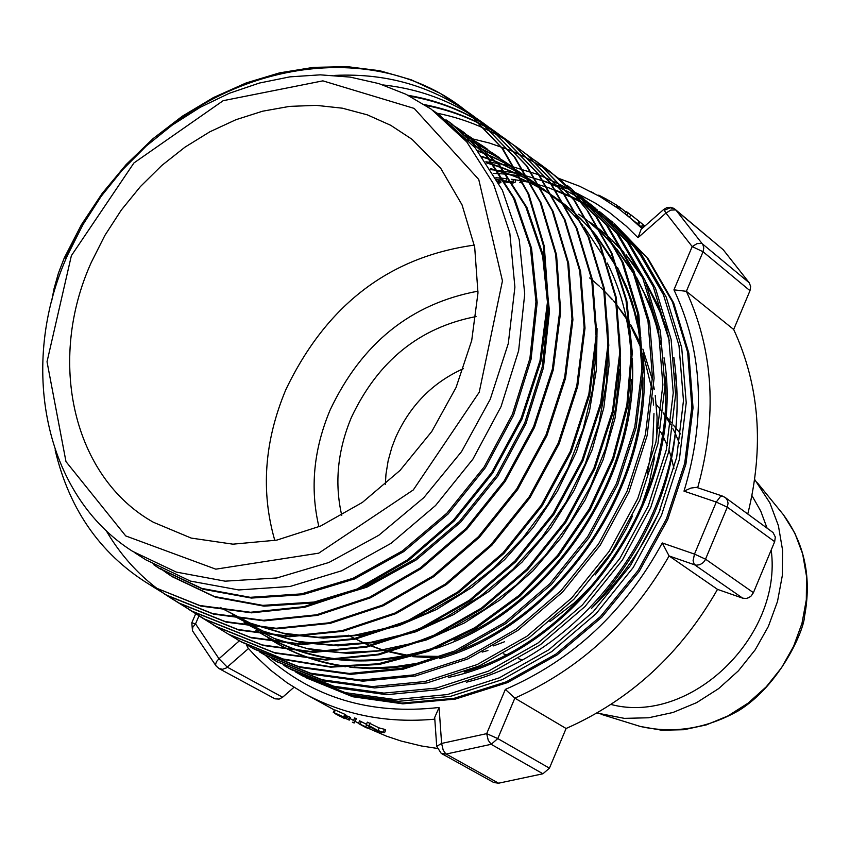 <?xml version="1.0" encoding="UTF-8"?>
<svg xmlns="http://www.w3.org/2000/svg" width="850" height="850" viewBox="0 0 850 850"><rect width="100%" height="100%" fill="white"/><g stroke="black" fill="none" stroke-linecap="round" stroke-linejoin="round"><path stroke-width="1.27" d="M754.694 479.474L769.877 502.902L778.388 525.608L782.574 550.162L782.287 575.747L777.495 601.481L768.357 626.461L755.183 649.836L738.427 670.799L718.654 688.606L696.586 702.663L672.956 712.491L648.614 717.772L624.378 718.367L596.976 713.033M500.937 182.006L496.751 179.191M723.254 249.762L749.222 282.774L701.866 243.419L697.074 243.599L692.197 246.574L703.046 251.749L703.779 248.062L702.918 244.651L676.037 210.216L673.657 208.282L670.299 207.273L666.814 207.666L663.754 209.408L665.954 213.042L670.809 210.077L675.601 209.918L723.254 249.762L674.518 208.824L670.151 207.772L664.891 210.099M749.987 290.689L733.688 329.492L686.364 291.316L703.046 251.749L749.987 290.689L750.667 286.461L749.222 282.774M733.688 329.492C759.602 385.486 764.299 446.983 747.777 514.006M774.669 541.673L753.419 592.673L705.564 559.194L694.492 554.094L693.101 560.649L694.259 564.496L696.384 565.197L700.049 564.644L703.322 562.509L705.128 560.097L727.313 507.174L774.669 541.673L775.327 537.041L773.032 532.536L725.124 497.42L722.33 496.071L720.428 496.538L716.274 502.063L727.313 507.174L728.057 503.232L727.388 500.257L725.688 497.877L722.755 496.177M742.688 598.166L717.517 589.379L669.088 555.953L694.641 564.825L742.688 598.166L746.215 598.485L748.882 597.624L751.23 595.914L753.419 592.673M717.517 589.379C680.722 653.692 630.254 700.06 566.1 728.492L549.429 768.166L497.781 738.586L486.678 733.646L488.251 740.276L491.172 744.313L497.781 738.586L514.845 698.126L566.1 728.492M542.938 773.776L498.599 783.201L445.676 753.759L443.169 750.04L441.607 743.431L436.709 746.353L441.235 753.387L446.123 754.056L491.172 744.313L542.938 773.776L549.429 768.166M441.235 753.387L493.786 782.531L498.599 783.201M437.123 748.414L421.473 745.981L401.179 741.062L386.453 736.143L367.604 727.982M293.941 687.321L282.625 697.234L227.29 667.176L218.992 658.739L216.538 661.555L215.571 664.243L216.028 665.89L219.002 668.567L222.53 669.29L226.196 668.004L248.487 648.539M219.002 668.567L274.996 698.827L279.172 699.093L282.625 697.234M657.156 426.158L658.612 428.453M660.386 431.439L662.331 434.966M663.255 436.751L667.229 445.538M669.035 450.309L671.043 456.514M671.744 459.032L673.954 468.722M697.691 487.719C717.442 416.426 713.66 350.954 686.364 291.316L673.944 289.839C702.769 350.848 706.127 417.956 684.006 491.141L690.976 488.059L696.458 487.348L722.628 496.134M576.714 193.152L595.818 203.416L609.376 212.436L626.291 226.164L638.021 237.681L641.07 229.415L663.701 209.461M505.346 689.403L514.845 698.126C580.093 668.971 631.508 621.584 669.088 555.953L662.267 542.959C625.058 611.331 572.751 660.153 505.346 689.403L486.678 733.646L441.607 743.431L439.078 707.487C370.462 715.232 312.481 697.776 265.115 655.116M246.394 644.651L247.945 647.912L255.085 655.669L270.449 670.066L287.172 682.858L305.129 693.919C344.091 715.062 387.324 723.477 434.807 719.164M436.688 746.141L434.69 717.496L439.078 707.487M215.9 665.709L192.408 630.668L192.791 627.236L195.542 623.857L191.803 622.806L192.493 630.838M639.901 221.999L643.705 225.091L642.536 227.864L618.917 208.93L599.866 196.52L579.604 186.246L557.749 178.001M498.844 183.175L500.873 182.601M501.054 182.028L500.098 180.837M505.686 182.102L512.433 183.09M512.996 183.058L515.536 181.974L515.291 180.837M499.811 179.159L504.783 181.794M519.722 182.272L522.761 183.324M521.889 182.633L520.604 181.602M556.931 199.941L557.919 200.069M614.168 223.433L648.327 258.984L673.657 302.876L688.84 353.249L693.037 407.873L685.897 464.217L667.675 519.637L639.168 571.497L601.715 617.312L557.111 654.925L507.514 682.593L455.281 699.104L402.879 703.843L352.707 696.745L305.618 677.588L351.369 696.001L401.561 703.088L453.985 698.349L506.228 681.827L555.857 654.139L600.472 616.516L637.946 570.669L666.474 518.787L684.707 463.335L691.847 406.969L687.65 352.325L672.467 301.931L647.137 258.017L614.168 223.433M145.945 559.863L190.336 581.071L238.733 589.953L290.031 586.479L341.689 570.775L391.032 543.341L435.551 505.527L472.866 459.191L501.033 406.651L518.638 350.646L524.726 294.004L519.212 239.594L502.35 190.134L475.235 147.9L439.259 114.888M445.963 119.808L450.373 122.804L486.37 155.816L513.506 198.039L530.4 247.467L535.957 301.846L529.901 358.434L512.348 414.375L484.213 466.862L446.941 513.134L402.454 550.874L353.132 578.244L301.495 593.884L250.197 597.316L201.801 588.412L158.567 567.949L153.808 564.761M154.796 565.335L159.789 568.692L202.991 589.22L251.409 598.071L302.706 594.692L354.322 579.02L403.665 551.661L448.141 513.952L485.403 467.659L513.559 415.214L531.059 359.263L537.168 302.674L531.558 248.327L514.696 198.868L487.549 156.666L451.541 123.643L446.494 120.222M451.679 124.387L457.513 128.053M457.863 128.286L462.559 131.484L498.578 164.518L525.757 206.699L542.64 256.137L548.303 310.441L542.226 366.977L524.769 422.875L496.655 475.256L459.425 521.486L414.981 559.13L365.67 586.426L314.064 602.055L262.767 605.37L214.349 596.498L171.126 575.949L166.558 572.879M166.186 572.624L160.533 568.512M161.139 568.831L166.643 572.889M167.025 573.155L172.316 576.736L215.539 597.242L263.978 606.146L315.254 602.841L366.86 587.191L416.181 559.948L460.594 522.261L497.866 476.074L525.927 423.683L543.426 367.784L549.461 311.27L543.809 256.955L526.947 207.517L499.726 165.357L463.739 132.281L458.139 128.499M457.799 128.276L452.136 124.769M457.289 129.253L463.186 132.621M463.611 132.876L469.147 136.329M470.082 136.946L474.661 140.048M474.64 140.069L470.953 137.615M470.018 137.009L464.323 133.471M463.877 133.206L457.895 129.806M462.729 134.364L468.871 137.594M469.37 137.859L475.267 141.249M476.032 141.706L481.982 145.467M482.449 145.775L487.762 149.409M487.751 149.419L482.938 146.157M482.449 145.828L476.489 142.088M475.724 141.642L469.827 138.274M469.317 137.998L463.165 134.799M467.797 139.538L474.087 142.513M474.629 142.789L480.643 145.934M481.344 146.317L487.284 149.749M487.9 150.121L493.414 153.606M493.818 153.871L499.609 157.845M499.619 157.834L494.169 154.148M493.776 153.882L488.368 150.514M487.751 150.153L481.865 146.795M481.174 146.423L475.171 143.31M474.619 143.044L468.318 140.091M472.802 145.042L479.262 147.815M479.868 148.081L486.051 151.024M486.71 151.353L492.745 154.519M493.425 154.891L499.109 158.164M499.577 158.451L505.006 161.861M505.856 162.414L510.255 165.399M596.371 349.552L592.641 389.396L583.079 429.165L567.97 467.893L547.719 504.539L522.771 538.146L493.818 567.885L461.646 593.045L427.072 612.914L390.989 627.077L354.354 635.279L318.091 637.298L283.092 633.144L250.197 623.082L220.192 607.389M221.351 608.133L252.62 624.325L286.971 634.451L323.51 638.138L361.324 635.12L399.383 625.494L436.624 609.461L471.994 587.308L504.549 559.683L533.332 527.34L557.472 491.087L576.364 451.977L589.496 411.103L596.413 369.591L597.051 328.567M511.36 166.218L506.621 163.009M505.782 162.456L500.214 158.982M499.747 158.695L493.999 155.412M493.308 155.029L487.231 151.863M486.572 151.534L480.356 148.601M479.74 148.325L473.248 145.562M477.466 150.609L484.107 153.159M484.766 153.436L491.13 156.177M491.778 156.474L497.983 159.449M498.706 159.821L504.645 162.966M505.155 163.253L510.892 166.568M511.615 167.014L517.501 170.744M517.958 171.052L521.889 173.729M607.984 341.626L606.518 382.341L598.931 423.396L585.31 463.664L566.047 502.095L541.705 537.625L512.901 569.256L480.452 596.158L445.283 617.674L408.372 633.207L370.685 642.377L333.274 645.097L297.118 641.304L263.16 631.146L232.209 615.049M233.357 615.772L265.391 632.326L300.613 642.494L338.13 645.841L376.869 642.281L415.746 631.805L453.634 614.571L489.451 591.101L522.123 562.02L550.63 528.073L574.207 490.312L592.131 449.831L603.819 407.766L609.046 365.351L607.686 323.818M522.994 174.526L518.426 171.403M517.947 171.094L512.072 167.397M511.36 166.961L505.612 163.657M505.102 163.381L499.152 160.257M498.429 159.885L492.214 156.942M491.566 156.644L485.201 153.935M484.543 153.669L477.902 151.151M482.003 156.453L488.782 158.748M489.494 159.014L495.996 161.511M496.634 161.776L502.945 164.496M503.678 164.836L509.756 167.748M510.297 168.024L516.109 171.094M516.789 171.466L522.591 174.845M523.164 175.185L528.371 178.489M528.827 178.787L533.449 181.942M619.767 369.134L615.602 408.701L605.763 448.131L590.495 486.423L570.074 522.58L545.084 555.719L516.205 585.013L484.128 609.662L449.703 629.117L413.844 642.972L377.442 650.866L341.413 652.651L306.627 648.433L273.934 638.35L244.109 622.657M245.246 623.39L277.132 639.912L312.226 650.037L349.562 653.523L388.121 650.133L426.828 639.806L464.599 622.869L500.31 599.728L532.908 570.934L561.468 537.349L585.129 499.949L603.149 459.754L615.092 417.945L620.628 375.753L619.554 334.348M534.565 182.718L529.274 179.127M528.817 178.829L523.653 175.599M523.079 175.249L517.299 171.934M516.63 171.562L510.818 168.523M510.266 168.247L504.178 165.357M503.444 165.028L497.112 162.318M496.474 162.063L489.951 159.577M489.239 159.322L482.428 157.027M486.296 162.435L493.266 164.528M494.02 164.773L500.703 167.089M501.351 167.322L507.832 169.851M508.576 170.159L514.856 172.89M515.44 173.166L521.422 176.046M522.07 176.375L527.977 179.52M528.615 179.871L534.097 183.048M534.597 183.356L539.984 186.756M540.717 187.234L562.296 203.862L572.985 214.211L582.909 225.42M584.269 227.099L605.359 259.293M607.293 263.022C622.041 292.506 630.041 325.04 631.295 360.634M631.231 379.483C628.394 487.22 552.128 598.984 454.229 640.146M436.953 646.935C369.538 669.056 309.188 663.478 255.882 630.232M257.008 630.955C305.139 661.258 359.922 668.578 421.345 652.906M435.476 648.571C549.259 612.372 639.954 479.379 632.273 358.264M545.997 190.878L541.354 187.722M540.632 187.255L535.171 183.834M534.661 183.526L529.146 180.338M528.498 179.988L522.559 176.853M521.911 176.534L515.908 173.655M515.323 173.389L509.022 170.659M508.279 170.361L501.787 167.843M501.139 167.609L494.424 165.325M493.669 165.081L486.689 163.009M490.376 168.587L497.494 170.425M498.281 170.648L505.134 172.72M505.793 172.943L512.401 175.238M513.145 175.514L519.584 178.054M520.221 178.309L526.352 181.008M527 181.305L533.046 184.259M533.726 184.599L539.452 187.669M539.994 187.967L545.594 191.239M546.263 191.643L552.011 195.309M553.148 196.074L564.273 204.149M565.144 204.839L580.614 218.503L594.628 233.867M595.977 235.546L617.036 267.899M619.002 271.745L628.447 293.643L634.036 310.93L638.308 328.854L641.856 353.589M642.908 377.751C644.396 491.226 562.466 611.586 457.884 651.143M434.201 659.164L416.893 663.372L393.816 666.857L370.951 667.93L354.089 667.144M349.276 666.655C319.207 663.106 291.986 653.448 267.601 637.681M267.591 637.691L268.706 638.403C291.731 653.289 317.337 662.745 345.536 666.761M349.934 667.314L369.771 668.621L384.891 668.344L405.259 666.326L420.601 663.553M439.556 658.654C559.704 625.069 656.179 482.959 643.163 356.883M640.9 338.077L637.766 322.033L631.975 301.368L626.45 286.493L617.567 267.612M615.655 264.084L595.276 234.111M593.959 232.539L574.016 212.128L553.191 196.137M552.404 195.627L546.741 192.036M546.072 191.643L540.472 188.392M539.931 188.094L534.193 185.045M533.513 184.705L527.446 181.783M526.809 181.486L520.668 178.808M520.03 178.553L513.581 176.046M512.837 175.769L506.207 173.496M505.548 173.283L498.684 171.232M497.898 171.02L490.769 169.203M578.68 214.147L587.605 220.788M588.476 221.478L601.247 232.688M602.331 233.75L615.496 247.966M617.355 250.219L634.376 274.656M637.861 280.755L644.3 293.462L651.621 311.228L656.126 325.114L660.779 344.282M664.944 375.998C675.878 499.917 581.814 637.861 464.291 672.053M448.364 677.439C579.445 650.399 687.108 491.863 664.031 357.776M658.931 332.191L649.442 303.556L636.427 277.079M633.069 271.501L616.643 248.816M614.837 246.691L602.013 233.166M600.939 232.146L588.381 221.319M587.52 220.649L579.753 214.901M589.73 222.041L599.25 229.171M600.153 229.904L610.64 239.031M612.053 240.359L624.272 253.13M626.716 255.977L642.547 277.695M647.084 285.249L659.919 311.801L669.258 340.457M675.219 373.394C692.527 502.913 591.409 651.578 466.522 682.178M660.354 509.277C643.822 546.784 620.84 579.849 591.419 608.462C659.727 533.747 687.204 450.022 673.838 357.276M667.207 330.129L657.804 305.065L645.66 281.775M641.304 274.879L626.025 254.681M623.656 251.982L611.734 239.806M610.353 238.531L600.047 229.712M599.154 229.011L590.793 222.796M91.311 262.352L104.879 235.429L121.327 210.024L140.388 186.596L161.744 165.506L185.034 147.124L209.886 131.782L235.875 119.733L262.586 111.212L289.542 106.388L316.306 105.358L342.391 108.194L367.338 114.856L390.703 125.29L412.048 139.315L440.81 168.449L462.049 204.882L474.683 247.031L477.976 292.963L471.707 340.531L456.078 387.451L431.8 431.46L400.053 470.411L362.366 502.446L320.588 526.033L276.749 540.133L232.932 544.17L191.197 538.082L153.436 522.283C72.792 477.211 46.739 360.708 91.311 262.352M334.868 713.522L339.734 716.136L334.868 713.522M333.264 712.629L334.401 709.973L335.166 710.388M368.985 725.624L366.212 724.838L367.349 722.171L379.132 727.919L384.487 729.311L385.719 729.991L384.582 732.668L378.006 730.586L368.985 725.624L370.122 722.946M378.006 730.586L379.132 727.919M383.35 731.988L384.487 729.311M366.212 724.838L378.983 731.861L381.087 731.914M380.885 732.403L384.582 732.668M339.511 715.657L349.254 720.12L341.254 716.476L343.655 716.933L334.178 712.725L342.635 716.624L339.511 715.657M345.567 715.403L347.714 716.348M346.651 718.834L347.777 716.189L350.37 717.485M348.373 719.567L349.499 716.911M343.655 716.933L344.781 714.276L345.769 714.946M334.178 712.725L335.304 710.069L344.781 714.276M353.462 720.641L354.599 717.984L356.341 718.59L355.215 721.257L353.462 720.641L354.599 717.984M352.389 722.213L354.163 722.989L355.215 721.257M358.445 723.488L366.106 727.696L369.729 728.631L358.445 723.488L359.571 720.832L366.456 724.264M369.729 728.631L370.366 727.133M368.996 728.227L369.633 726.729M365.627 727.09L366.509 725.008M360.209 724.115L361.335 721.459M344.516 718.558L338.024 715.105L344.654 718.229M629.606 217.281L630.7 214.721L639.253 221.436M643.694 225.123L644.874 226.058M642.632 224.209L641.463 226.982M639.912 221.967L638.732 224.751M638.828 221.085L637.659 223.869M496.963 179.679L498.026 179.637M497.909 181.422L498.567 179.881L498.706 181.624M513.156 180.498L513.358 181.347L512.327 182.07M511.817 182.155L505.017 180.986M504.039 180.551L501.978 179.318M590.899 191.633L593.64 193.067M598.485 195.734L598.74 195.128L606.358 199.102L605.923 200.143M606.358 199.102L607.442 199.994L607.081 200.866M607.739 201.291L608.228 200.143L616.834 205.243L617.918 206.136L617.249 207.719M617.695 206.667L618.662 207.251M616.834 205.243L616.122 206.922M625.419 213.871L626.386 211.597L628.086 212.808L627.066 215.199M618.184 208.388L618.949 206.582L626.121 212.202M620.479 207.581L619.671 209.482M628.086 212.808L630.626 214.891M66.268 258.219L64.281 257.933L58.438 273.105L54.071 288.586L51.669 301.07M535.511 160.809L550.279 171.711L564.559 184.439L575.153 195.617L588.147 211.469L611.936 253.311L626.854 300.889L632.283 352.389L627.778 405.811L613.562 459L590.144 509.819L558.418 556.176L519.817 596.243L475.862 628.331L428.347 651.355L379.302 664.456L330.661 667.154L284.24 659.632L241.857 642.207L237.745 639.859M65.546 258.113L83.449 223.762M160.692 133.811C254.065 55.813 385.624 44.189 467.925 112.37L502.924 148.888L528.827 194.14L544.287 246.202L548.388 302.802L540.94 361.303L522.059 418.954L492.724 473.057L454.261 520.933L408.584 560.416L357.935 589.634L304.725 607.293L251.526 612.839L200.791 606.071L153.701 587.063C102.457 557.069 69.583 511.349 55.101 449.905M334.836 75.395C389.672 72.834 437.793 87.848 479.209 120.456L515.164 157.675L541.046 202.927L556.559 254.926L560.692 311.451L553.276 369.888L534.48 427.444L505.176 481.429L466.809 529.253L421.164 568.607L370.579 597.784L317.422 615.379L264.233 620.872L213.509 614.114L167.471 595.659L151.268 585.682M383.116 84.957C423.799 89.356 459.818 104.072 491.172 129.083L527.17 166.26L553.106 211.427L568.65 263.383L572.911 319.812L565.548 378.165L546.879 435.657L517.65 489.547L479.379 537.317L433.84 576.619L383.297 605.753L330.193 623.369L277.036 628.83L226.291 622.147L180.253 603.702C149.111 586.171 124.355 561.712 106.006 530.336M409.774 96.188C445.017 102.276 476.414 116.333 503.965 138.359L539.059 174.781L565.069 219.874L580.646 271.777L585.013 328.121L577.713 386.378L559.141 443.806L530.028 497.611L491.821 545.307L446.388 584.588L395.888 613.647L342.837 631.295L289.712 636.735L238.956 630.062L192.886 611.681L177.448 602.129M425.68 105.411C459.34 111.945 489.419 125.8 515.918 146.944L550.97 183.398L577.012 228.459L592.588 280.309L596.976 336.611L589.741 394.783L571.168 452.104L542.151 505.846L503.965 553.414L458.596 592.631L408.159 621.594L355.13 639.157L302.047 644.587L251.313 637.84L205.211 619.501L189.752 609.918M436.847 113.156C470.507 119.808 500.586 133.737 527.106 154.944L562.976 192.174L588.944 237.288L604.509 289.106L608.802 345.376L601.577 403.463L582.962 460.668L553.934 514.303L515.769 561.722L470.39 600.78L419.996 629.627L366.998 647.02L313.937 652.364L263.256 645.501L217.186 627.077L202.013 617.695M539.75 164.178L574.749 200.653L600.674 245.778L616.271 297.553L620.564 353.749L613.36 411.783L594.798 468.881L565.781 522.399L527.691 569.744L482.343 608.674L432.002 637.468L379.047 654.766L326.007 660.057L275.358 653.172L229.288 634.706L213.095 624.771M551.151 172.423L570.817 190.623L588.147 211.469M64.281 257.933L81.43 224.708L102.181 193.417L126.151 164.571L153 138.688L182.282 116.227L213.509 97.527L246.149 82.949L279.682 72.834L313.522 67.362L347.098 66.629L379.812 70.741L411.06 79.73L440.311 93.426L466.99 111.616L501.999 148.144L527.903 193.407L543.362 245.48L547.464 302.101L540.016 360.623L521.114 418.296L491.778 472.409L453.294 520.317L407.607 559.799L356.936 589.039L303.716 606.709L250.506 612.266L199.75 605.487L153.701 587.063M479.209 120.456L514.25 156.942L540.133 202.194L555.645 254.224L559.778 310.76L552.351 369.208L533.545 426.796L504.231 480.803L465.853 528.636L420.197 568.013L369.591 597.199L316.423 614.805L263.224 620.298L212.489 613.541L166.441 595.074M491.172 129.083L526.267 165.527L552.192 210.715L567.747 262.682L572.008 319.132L564.634 377.496L545.966 435.009L516.726 488.92L478.433 536.711L432.884 576.024L382.319 605.168L329.205 622.795L276.038 628.267L225.282 621.573L179.222 603.128L163.859 593.619M408.053 95.306C443.615 101.32 475.277 115.419 503.062 137.626L538.156 174.059L564.177 219.162L579.753 271.076L584.12 327.441L576.81 385.719L558.227 443.158L529.104 496.995L490.875 544.701L445.432 584.003L394.921 613.062L341.859 630.721L288.724 636.172L237.958 629.499L191.877 611.118L176.258 601.449M424.437 104.614C458.235 111.127 488.431 124.993 515.015 146.221L550.077 182.676L576.119 227.747L591.706 279.618L596.084 335.941L588.848 394.124L570.265 451.467L541.237 505.229L503.041 552.808L457.651 592.046L407.203 621.021L354.152 638.594L301.059 644.024L250.314 637.287L204.212 618.938L188.541 609.227M527.106 154.944L562.094 191.462L588.072 236.576L603.628 288.416L607.92 344.707L600.695 402.815L582.069 460.041L553.031 513.687L514.856 561.128L469.455 600.206L419.05 629.064L366.031 646.457L312.959 651.812L262.267 644.948L216.187 626.524L200.802 617.004M524.131 152.586L538.868 163.466L573.867 199.952L599.803 245.076L615.4 296.873L619.692 353.09L612.478 411.134L593.906 468.254L564.878 521.794L526.788 569.16L481.419 608.101L431.056 636.905L378.091 654.213L325.04 659.504L274.369 652.619L228.299 634.153M559.406 179.042L597.21 217.727L623.167 262.618L638.764 314.16L643.174 370.069L636.14 427.688L617.769 484.436L589.061 537.636L551.257 584.619L506.228 623.337L456.078 651.95L403.399 669.131L350.678 674.358L300.241 667.463L254.341 649.156L248.009 645.49M571.668 188.976L608.133 226.482L633.983 271.214L649.644 322.543L654.096 378.197L647.105 435.668L628.862 492.288L600.196 545.243L562.594 592.036L517.735 630.487L467.872 658.931L415.459 676.005L362.854 681.169L312.513 674.347L264.711 654.883L310.505 673.2L360.836 680.096L413.483 674.911L466.034 657.815L515.971 629.34L560.862 590.814L598.506 544.032L627.13 491.056L645.426 434.531L652.428 377.103L648.019 321.385L632.411 269.981L606.518 225.218L571.678 188.966L567.067 185.343M582.059 197.434L619.013 235.312L644.874 279.937L660.418 331.149L664.923 386.559L657.932 443.732L639.816 500.044L611.362 552.681L573.867 599.271L529.168 637.638L479.442 665.869L427.157 682.89L374.723 687.937L324.572 681.084L276.877 661.619M593.034 206.295L629.722 243.971L655.52 288.405L671.096 339.309L675.601 394.549L668.759 451.594L650.675 507.694L622.338 560.171L584.991 606.539L540.472 644.661L491.045 672.754L438.94 689.605L386.676 694.694L336.706 687.799L291.168 669.577L285.09 666.071M600.854 212.787L605.838 216.697L640.475 252.62L666.177 296.99L681.721 347.767L686.216 402.772L679.373 459.531L661.491 515.281L633.239 567.481L596.094 613.689L551.767 651.589L502.446 679.575L450.468 696.373L398.374 701.314L348.585 694.471L303.237 676.228L297.67 673.019M572.008 197.487L547.867 187.425M547.315 187.255L536.605 184.174M535.107 183.791L532.1 183.058M531.707 182.962L529.38 182.442M527.287 181.985L522.622 181.061M522.112 180.965L516.758 180.041M516.131 179.945L511.594 179.276M508.651 178.904L503.37 178.33M502.626 178.256L495.869 177.724M295.418 671.861L299.976 674.464L345.44 692.665L395.293 699.582L447.397 694.556L499.407 677.79L548.739 649.814L593.13 611.851L630.445 565.558L658.707 513.209L676.674 457.385L683.474 400.594L678.98 345.504L663.446 294.748L637.713 250.442L603.139 214.466L599.176 211.342M597.582 210.131L593.311 207.007M592.312 206.295L587.658 203.129M586.872 202.608L581.697 199.325M580.89 198.836L575.418 195.638M574.919 195.362L567.364 191.324M566.876 191.08L551.523 184.142M551.013 183.94L543.66 181.156M543.139 180.965L522.835 174.919M522.314 174.792L519.775 174.197M519.392 174.112L515.822 173.347M514.728 173.113L510.446 172.295M509.862 172.189L504.539 171.317M503.997 171.232L498.132 170.446M493.935 169.979L491.077 169.702M283.911 665.465L288.32 667.994L333.827 686.237L383.86 693.111L436.252 688.086L488.442 671.128L537.965 643.036L582.473 604.871L619.873 558.45L648.242 506.016L666.294 449.926L673.253 392.891L668.737 337.62L653.214 286.578L627.406 242.091L592.726 206.061L588.264 202.534M587.169 201.705L582.654 198.379M581.995 197.923L576.906 194.438M576.066 193.885L570.69 190.485M570.212 190.198L562.53 185.778M562.062 185.523L539.155 174.909M538.645 174.718L510.425 166.037M509.373 165.792L507.493 165.367M507.195 165.304L503.381 164.518M501.447 164.146L498.185 163.551M497.686 163.466L492.373 162.626M491.757 162.541L485.839 161.776M271.607 658.601L276.579 661.449L322.214 679.777L372.396 686.598L424.894 681.53L477.179 664.562L526.904 636.268L571.678 597.964L609.195 551.299L637.776 498.536L655.924 442.138L662.883 384.869L658.421 329.439L642.802 278.269L617.015 233.654L582.229 197.572L577.777 194.066M259.494 651.897L264.701 654.893M247.393 645.171L252.748 648.263L298.711 666.634L349.212 673.455L401.965 668.27L454.665 651.015L504.762 622.497L549.769 583.812L587.658 536.764L616.473 483.512L634.822 426.689L641.931 368.974L637.457 313.066L621.892 261.534L595.946 216.708L561 180.338L555.156 175.759M554.774 175.472L544.988 168.576M544.733 168.417L525.587 157.292L510.467 150.365L489.451 143.044L473.142 139.007M472.993 138.975L470.454 138.465M470.029 138.38L465.991 137.647M229.458 634.791L240.699 641.527L283.029 658.984L329.396 666.528L378.112 663.818L427.284 650.76L474.853 627.683L518.893 595.521L557.547 555.411L589.252 508.991L612.691 458.224L626.854 405.057L631.359 351.634L625.993 300.188L611.065 252.663L587.297 210.758M572.549 197.763L580.646 202.119M581.198 202.438L587.541 206.242M588.434 206.805L594.915 211.076M596.105 211.905L603.054 216.984M604.679 218.248L613.934 225.972M617.801 229.489L632.952 245.321L646.436 262.947M554.189 189.593L571.264 196.52M571.763 196.764L579.254 200.43M579.764 200.685L585.331 203.702M586.117 204.149L591.398 207.251M592.269 207.782L597.072 210.843M598.081 211.512L602.544 214.572M604.031 215.634L608.292 218.79M609.153 219.449L612.967 222.456M302.515 675.824L298.467 673.423M656.274 404.6L661.162 410.444M663.106 412.994L664.657 415.14M665.678 416.606L670.767 424.766M672.881 428.644L674.868 432.618M675.793 434.594L679.405 443.392M751.974 495.656L760.75 511.116L767.072 528.126M771.194 550.024C782.797 636.639 690.019 725.486 610.959 704.459M779.96 510.51L783.328 514.643L794.824 533.099L802.666 553.934L806.544 576.449L806.31 599.877L801.954 623.433L793.624 646.287L781.586 667.664L766.254 686.821L748.159 703.099L727.94 715.934L706.297 724.901L683.963 729.714L661.714 730.224L640.294 726.452L635.205 724.88M638.021 237.681L665.954 213.042L692.197 246.574L673.944 289.839M684.006 491.141L716.274 502.063L694.492 554.094L662.267 542.959M642.037 228.565L627.938 215.911M493.34 173.389L499.704 173.697M500.395 173.74L506.228 174.197M506.781 174.25L509.224 174.494M510.85 174.675L512.061 174.813M512.624 174.887L517.289 175.504M517.703 175.557L520.646 176.003M541.461 180.381L543.023 180.795M543.511 180.933L563.986 187.691M564.379 187.85L566.961 188.881M570.616 190.411L574.09 191.941M574.568 192.164L575.981 192.812M498.451 182.155L499.63 183.09M239.381 640.794L218.992 658.739L195.542 623.857L198.964 615.91M71.368 255.68L133.918 162.966L223.178 100.683L322.883 80.856L414.194 108.418L478.741 179.456L502.446 280.893L479.219 392.233L413.312 489.919L318.75 553.159L215.804 569.171L125.736 535.936L65.981 461.603L47.026 361.76L71.368 255.68M132.632 551.352L176.258 572.071L225.101 581.166L276.856 577.968L328.961 562.466L378.792 535.277L423.778 497.686L461.582 451.573L490.237 399.277L508.3 343.506L514.898 287.13L509.809 232.996L493.446 183.802L466.767 141.886L431.237 109.172L406.13 94.35L378.93 83.619L350.147 77.095L320.291 74.843L289.861 76.861L259.367 83.056L229.309 93.287L200.154 107.355L172.348 125.014L146.327 145.956L122.496 169.83L101.224 196.254L82.832 224.825L67.628 255.074C18.009 364.608 44.072 495.454 132.632 551.352M345.599 718.579L346.726 715.934M511.19 181.231L510.776 182.197M506.366 179.711L505.707 181.252M385.348 484.373L385.964 474.268L388.142 460.774L391.839 447.419L395.579 437.633C410.029 405.439 432.682 382.436 463.526 368.603M341.764 515.429C334.358 483.172 337.578 450.479 351.422 417.361C378.006 361.016 419.549 327.42 476.053 316.572M318.92 526.766C309.878 488.389 313.608 449.48 330.108 410.04C361.675 343.272 410.975 303.641 478.029 291.146M274.826 540.526C260.642 491.449 264.308 441.182 285.812 389.714C326.315 305.129 389.151 256.923 474.321 245.108M599.388 286.195L592.588 280.319L599.399 286.259M604.042 290.711L612.414 299.784M616.781 305.129L626.492 318.952M627.906 321.247L629.797 324.445M630.774 326.177L641.367 348.766M643.057 353.366L651.897 389.3M652.97 397.959L653.565 405.025M653.969 413.557L652.694 443.328L647.349 473.301M632.528 515.929L625.94 529.369L615.91 546.688L607.495 559.151L595.181 574.929M504.443 641.782L493.553 645.894M441.628 656.423L414.726 656.051M412.42 655.817L410.486 655.605M407.66 655.254L385.114 650.643M383.053 650.048L365.978 643.971M364.374 643.291L350.848 636.607L364.257 643.301M349.573 635.896L348.373 635.216L349.573 635.896M757.371 482.811L783.328 514.643C804.801 544.011 811.835 578.085 804.44 616.856C803.962 630.243 780.279 684.728 738.831 710.558C706.626 728.662 673.774 733.964 640.294 726.452L601.067 714.276M191.824 622.753L195.904 613.296M134.746 552.702L147.124 560.628M433.277 110.617L439.269 114.877M158.567 567.938L159.779 568.714M450.383 122.793L451.552 123.632M462.57 131.474L463.728 132.303M349.254 720.12L350.381 717.474M344.643 717.581L345.78 714.924M638.509 220.819L639.582 221.701M498.684 181.773L499.322 180.296M513.358 181.347L513.687 180.561M467.925 112.37L466.99 111.616M503.965 138.359L503.062 137.626M192.886 611.681L191.877 611.118M515.918 146.944L515.015 146.221M205.211 619.501L204.212 618.938M217.186 627.077L216.187 626.524M299.986 674.464L303.227 676.26M603.128 214.487L605.838 216.686M288.32 667.994L291.168 669.566M592.726 206.051L595.085 207.963M276.569 661.47L279.002 662.819M582.239 197.551L584.237 199.166M561 180.327L562.254 181.337M240.688 641.559L241.857 642.207M305.129 693.919L334.401 709.984M349.934 718.516L353.207 720.311M355.141 721.374L358.551 723.244M680.839 434.074L676.43 428.772M675.41 427.55L673.349 425.074M671.086 422.344L665.731 415.905M664.689 414.662L663.128 412.781M521.932 659.781L518.596 658.707M506.143 654.702L503.466 653.841M589.634 277.961L591.696 279.597M600.578 287.289L612.319 299.381M613.615 300.879L626.195 317.507M627.587 319.632L629.616 322.862M630.594 324.466L640.826 344.25M642.866 349.084L652.364 379.567M653.778 386.569L654.266 389.311M655.222 395.462L657.05 416.84L656.689 438.568M654.681 457.034L649.156 483.214L640.602 508.853M595.659 581.676L573.931 603.224L549.886 621.669M487.932 650.537L482.173 652.077M437.431 658.006L412.749 656.668M410.582 656.381L408.393 656.072M405.769 655.658L384.434 650.749M382.457 650.144L365.829 643.992"/></g></svg>
